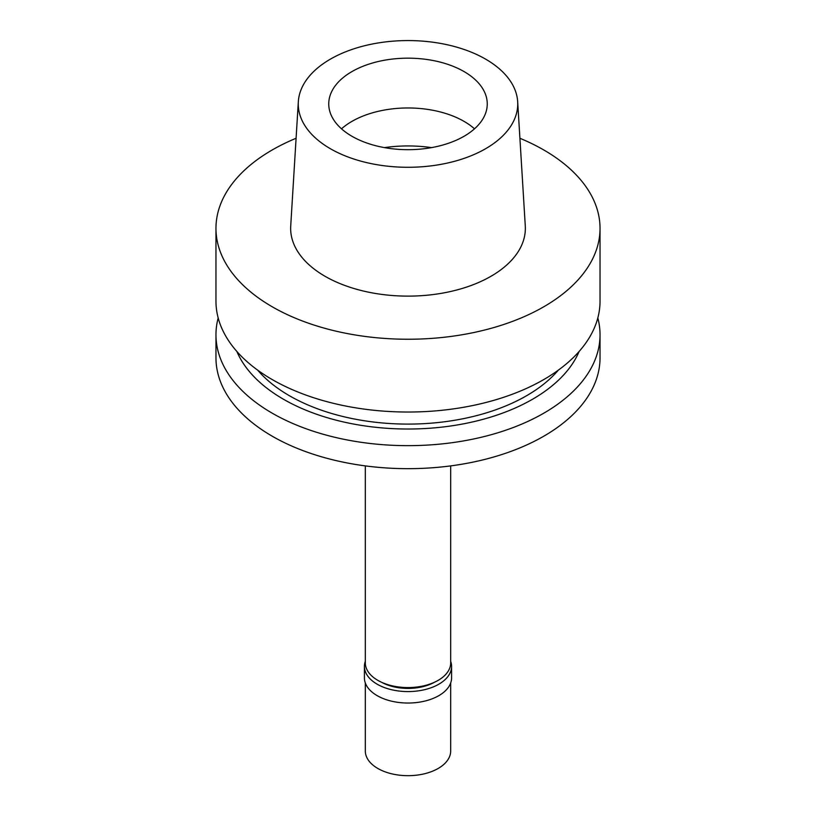 <?xml version="1.0" encoding="UTF-8"?>
<svg xmlns="http://www.w3.org/2000/svg" width="816" height="816" viewBox="0 0 816 816"><rect width="100%" height="100%" fill="white"/><g stroke="black" fill="none" stroke-linecap="round" stroke-linejoin="round"><path stroke-width="1.22" d="M330.409 59.129A109.732 63.352 180 0 1 448.198 44.972A109.732 63.352 180 0 1 517.67 101.684A109.732 63.352 180 0 1 485.591 148.726A109.732 63.352 180 0 1 364.222 162.027A109.732 63.352 180 0 1 298.33 101.684A109.732 63.352 180 0 1 330.409 59.129M351.961 71.573A79.254 45.757 0 0 0 328.746 103.928A79.254 45.757 0 0 0 377.675 146.197A79.254 45.757 0 0 0 464.039 136.282A79.254 45.757 0 0 0 487.254 103.928A79.254 45.757 0 0 0 438.325 61.649A79.254 45.757 0 0 0 351.961 71.573M298.33 101.684L290.72 225.971A117.361 67.759 0 0 0 361.182 290.496A117.361 67.759 0 0 0 490.987 276.277A117.361 67.759 0 0 0 525.28 225.971L517.67 101.684M519.904 138.271A192.035 110.874 180 0 1 600.035 228.368A192.035 110.874 180 0 1 543.793 306.765A192.035 110.874 180 0 1 334.509 330.806A192.035 110.874 180 0 1 215.965 228.368A192.035 110.874 180 0 1 272.207 149.971A192.035 110.874 180 0 1 296.096 138.271M215.965 228.368L215.965 301.155A192.035 110.874 0 0 0 334.509 403.594A192.035 110.874 0 0 0 543.793 379.552A192.035 110.874 0 0 0 600.035 301.155L600.035 228.368M257.662 370.148A167.657 96.798 0 0 0 526.544 395.75A167.657 96.798 0 0 0 558.338 370.148M579.125 351.472A176.174 101.714 180 0 1 532.573 399.228A176.174 101.714 180 0 1 360.539 425.258A176.174 101.714 180 0 1 236.875 351.472M597.822 317.975A192.035 110.874 180 0 1 600.035 334.784A192.035 110.874 180 0 1 543.793 413.182A192.035 110.874 180 0 1 334.509 437.213A192.035 110.874 180 0 1 215.965 334.784A192.035 110.874 180 0 1 218.178 317.975M215.965 334.784L215.965 357.796A192.035 110.874 0 0 0 334.509 460.224A192.035 110.874 0 0 0 543.793 436.193A192.035 110.874 0 0 0 600.035 357.796L600.035 334.784M365.323 465.895L365.323 662.929A42.677 24.643 0 0 0 391.67 685.695A42.677 24.643 0 0 0 438.172 680.35A42.677 24.643 0 0 0 450.677 662.929L450.677 465.895M341.506 128.826A79.254 45.757 180 0 1 351.961 121.37A79.254 45.757 180 0 1 474.494 128.826M381.715 682.339A38.107 22.001 0 0 0 434.285 682.339M450.677 661.286A43.585 25.163 180 0 1 451.585 666.417A43.585 25.163 180 0 1 438.824 684.206A43.585 25.163 180 0 1 391.323 689.663A43.585 25.163 180 0 1 364.415 666.417A43.585 25.163 180 0 1 365.323 661.286M364.415 666.417L364.415 677.861A43.585 25.163 0 0 0 391.323 701.117A43.585 25.163 0 0 0 438.824 695.66A43.585 25.163 0 0 0 451.585 677.861L451.585 666.417M365.323 682.992L365.323 751.036A42.677 24.643 0 0 0 391.67 773.803A42.677 24.643 0 0 0 438.172 768.458A42.677 24.643 0 0 0 450.677 751.036L450.677 682.992M384.418 147.614A97.543 56.314 180 0 1 431.582 147.614"/></g></svg>
